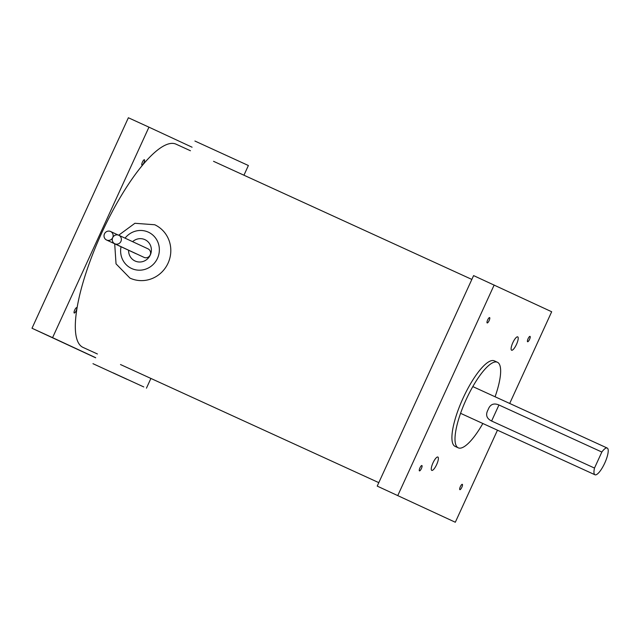 <?xml version="1.0" encoding="UTF-8"?>
<svg xmlns="http://www.w3.org/2000/svg" width="640" height="640" viewBox="0 0 640 640"><rect width="100%" height="100%" fill="white"/><g stroke="black" fill="none" stroke-linecap="round" stroke-linejoin="round"><path stroke-width="0.96" d="M431.768 470.4L431.768 470.4A7.352 2.016 114.6 0 0 436.656 464.56A7.352 2.016 114.6 0 0 437.88 457.04A7.352 2.016 114.6 0 0 437.88 457.032A7.352 2.016 114.6 0 0 432.992 462.88A7.352 2.016 114.6 0 0 431.768 470.4L431.768 470.4A7.352 2.016 114.6 0 0 436.656 464.56A7.352 2.016 114.6 0 0 437.88 457.04A7.352 2.016 114.6 0 0 437.88 457.032A7.352 2.016 114.6 0 0 432.992 462.88A7.352 2.016 114.6 0 0 431.768 470.4M511.6 350.224A7.352 2.016 114.6 0 0 511.6 350.232A7.352 2.016 114.6 0 0 516.488 344.384A7.352 2.016 114.6 0 0 517.712 336.864A7.352 2.016 114.6 0 0 517.712 336.856A7.352 2.016 114.6 0 0 512.824 342.704A7.352 2.016 114.6 0 0 511.6 350.224A7.352 2.016 114.6 0 0 511.6 350.232A7.352 2.016 114.6 0 0 516.488 344.384A7.352 2.016 114.6 0 0 517.712 336.864A7.352 2.016 114.6 0 0 517.712 336.856A7.352 2.016 114.6 0 0 512.824 342.704A7.352 2.016 114.6 0 0 511.6 350.224M495.08 396.768A47.056 12.888 114.6 0 0 497.416 362.256A47.056 12.888 114.6 0 0 497.392 362.248L494.304 360.84A47.056 12.888 114.6 0 0 494.304 360.84A47.056 12.888 114.6 0 0 463.032 398.232A47.056 12.888 114.6 0 0 455.152 446.416A47.056 12.888 114.6 0 0 455.176 446.424L458.256 447.84A47.056 12.888 114.6 0 0 458.256 447.84A47.056 12.888 114.6 0 0 482.848 423.504M527.592 341.736L527.592 341.736A2.944 0.808 114.6 0 0 529.544 339.4A2.944 0.808 114.6 0 0 530.04 336.384L530.04 336.384A2.944 0.808 114.6 0 0 528.08 338.72A2.944 0.808 114.6 0 0 527.592 341.736M459.864 489.672L459.864 489.672A2.944 0.808 114.6 0 0 461.816 487.336A2.944 0.808 114.6 0 0 462.312 484.32A2.944 0.808 114.6 0 0 462.304 484.32A2.944 0.808 114.6 0 0 460.352 486.656A2.944 0.808 114.6 0 0 459.864 489.672M419.44 470.88L419.44 470.88A2.944 0.808 114.6 0 0 421.4 468.544A2.944 0.808 114.6 0 0 421.888 465.528L421.888 465.528A2.944 0.808 114.6 0 0 419.936 467.864A2.944 0.808 114.6 0 0 419.44 470.88M487.168 322.944A2.944 0.808 114.6 0 0 487.176 322.944A2.944 0.808 114.6 0 0 489.128 320.6A2.944 0.808 114.6 0 0 489.624 317.592A2.944 0.808 114.6 0 0 489.616 317.592A2.944 0.808 114.6 0 0 487.664 319.928A2.944 0.808 114.6 0 0 487.168 322.944M377.216 486.104L455.312 522.248L377.216 486.104L473.592 275.6L551.68 311.752L509.696 403.456M455.312 522.248L497.464 430.184M397.8 495.512L494.168 285.008M497.392 362.248A47.056 12.888 114.6 0 0 466.12 399.648A47.056 12.888 114.6 0 0 458.24 447.824M132.6 241.672A11.76 11.312 114.9 0 1 144.952 239.664A11.76 11.312 114.9 0 1 150.28 255.032A11.76 11.312 114.9 0 1 135.032 260.992A11.76 11.312 114.9 0 1 128.608 250.256M112.696 237.64A4.704 4.528 114.9 0 1 118.8 235.256A4.704 4.528 114.9 0 1 120.928 241.4A4.704 4.528 114.9 0 1 114.832 243.784A4.704 4.528 114.9 0 1 112.696 237.64A4.704 4.528 -65.1 0 0 110.568 231.488A4.704 4.528 -65.1 0 0 104.464 233.872A4.704 4.528 -65.1 0 0 106.6 240.024A4.704 4.528 -65.1 0 0 112.696 237.64M118.8 235.256L148.024 248.84A4.704 4.528 114.9 0 1 150.152 254.992A4.704 4.528 114.9 0 1 144.056 257.376L114.832 243.784M106.6 240.024L135.824 253.608A4.704 4.528 -65.1 0 0 136.488 253.856M243.944 175.216L248.384 165.512L194.904 141.032M127.016 379.32L92.968 363.68L127.016 379.32M113.136 372.864L143.768 386.936L113.136 372.864M74.224 313.024L74.224 313.024A2.944 0.808 114.6 0 0 76.176 310.688A2.944 0.808 114.6 0 0 76.672 307.672L76.672 307.672A2.944 0.808 114.6 0 0 74.712 310.008A2.944 0.808 114.6 0 0 74.224 313.024M141.952 165.088L141.952 165.088A2.944 0.808 114.6 0 0 143.912 162.752A2.944 0.808 114.6 0 0 144.4 159.736L144.4 159.736A2.944 0.808 114.6 0 0 142.448 162.072A2.944 0.808 114.6 0 0 141.952 165.088M176.04 144.168A111.752 30.616 114.6 0 0 175.992 144.144A111.752 30.616 114.6 0 0 101.72 232.96A111.752 30.616 114.6 0 0 83 347.392A111.752 30.616 114.6 0 0 83.048 347.416A111.752 30.616 114.6 0 0 83.096 347.432M95.664 357.8L32 328.248L52.576 337.656L148.952 127.16L192.08 147.208M52.576 337.656L95.704 357.704M32 328.248L128.376 117.752L148.952 127.16M594.496 468.064A14.704 4.024 114.6 0 0 594.968 474.768A14.704 4.024 114.6 0 0 594.976 474.776A14.704 4.024 114.6 0 0 604.744 463.096A14.704 4.024 114.6 0 0 607.208 448.04A14.704 4.024 114.6 0 0 607.2 448.04A14.704 4.024 114.6 0 0 601.84 452.032L594.496 468.064L491.608 421.016C486.512 418.496 485.336 414.728 488.096 409.712C490.072 404.36 493.688 402.784 498.944 404.984L601.84 452.032M121.048 246.744A20 19.232 -65.1 0 0 133.752 269.32A20 19.232 -65.1 0 0 157.48 258.328A20 19.232 -65.1 0 0 150.392 233.256A20 19.232 -65.1 0 0 125.048 238.16M118.688 235.208L134.904 223.288L154.728 224.752A29.408 28.288 114.9 0 1 168.056 263.176A29.408 28.288 114.9 0 1 129.928 278.08L116.04 263.864L114.696 243.792M498.944 404.984L491.608 421.016M110.568 231.488L118.136 235.008M146.448 388.16L150.904 378.44M471.84 279.424L213.536 161.312M190.456 150.752L175.992 144.144M378.8 482.648L120.496 364.536M97.408 353.976L83.048 347.416M472.8 386.584L607.2 448.04M460.576 413.32L594.976 474.776"/></g></svg>
